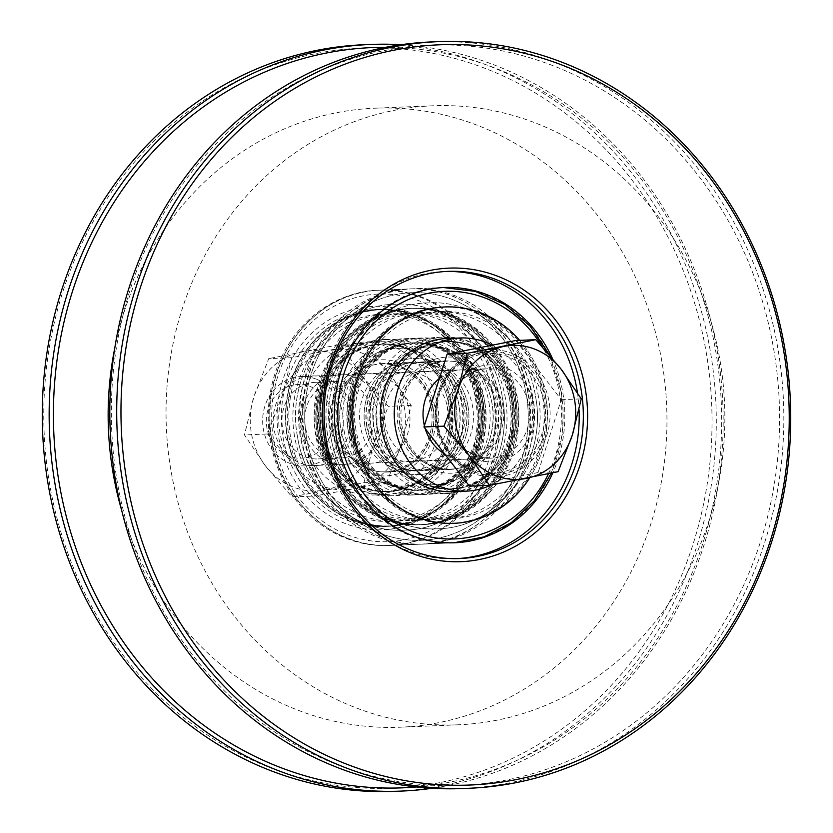 <?xml version="1.0" encoding="UTF-8"?>
<svg xmlns="http://www.w3.org/2000/svg" width="833" height="833" viewBox="0 0 833 833"><rect width="100%" height="100%" fill="white"/><g stroke="black" fill="none" stroke-linecap="round" stroke-linejoin="round"><path stroke-width="0.62" stroke-dasharray="4.17 3.12" d="M439.564 782.687A370.435 334.064 -92.4 0 1 49.501 483.327A370.435 334.064 -92.4 0 1 316.238 53.52A370.435 334.064 -92.4 0 1 706.29 352.869A370.435 334.064 -92.4 0 1 439.564 782.687M394.769 791.35A373.621 336.949 87.6 0 0 441.469 785.769A373.621 336.949 87.6 0 0 714.037 378.067A373.621 336.949 87.6 0 0 363.782 44.743M396.508 528.101A111.768 100.793 87.6 0 0 476.986 398.424A111.768 100.793 87.6 0 0 359.294 308.095A111.768 100.793 87.6 0 0 278.816 437.783A111.768 100.793 87.6 0 0 396.508 528.101M361.199 311.188A108.571 97.919 -92.4 0 1 374.777 309.564A108.571 97.919 -92.4 0 1 476.559 406.431A108.571 97.919 -92.4 0 1 397.351 524.905A108.571 97.919 -92.4 0 1 383.784 526.529A108.571 97.919 -92.4 0 1 282.002 429.661A108.571 97.919 -92.4 0 1 361.199 311.188M507.12 779.886A370.435 334.064 -92.4 0 1 117.057 480.526A370.435 334.064 -92.4 0 1 383.784 50.709A370.435 334.064 -92.4 0 1 773.847 350.068A370.435 334.064 -92.4 0 1 507.12 779.886M462.325 788.549A373.621 336.949 87.6 0 0 509.025 782.968A373.621 336.949 87.6 0 0 781.583 375.267A373.621 336.949 87.6 0 0 431.338 41.931M416.271 786.966A370.435 334.064 87.6 0 0 449.216 782.291A370.435 334.064 87.6 0 0 720.149 385.45A370.435 334.064 87.6 0 0 385.564 47.325M401.069 44.711A373.621 336.949 -92.4 0 1 722.346 394.571A373.621 336.949 -92.4 0 1 448.362 785.488A373.621 336.949 -92.4 0 1 431.931 788.289M365.343 311.011A108.571 97.919 -92.4 0 1 378.911 309.387A108.571 97.919 -92.4 0 1 480.693 406.254A108.571 97.919 -92.4 0 1 401.485 524.738A108.571 97.919 -92.4 0 1 387.918 526.352A108.571 97.919 -92.4 0 1 286.136 429.495A108.571 97.919 -92.4 0 1 365.343 311.011M362.147 292.154A127.741 115.193 -92.4 0 1 378.12 290.248A127.741 115.193 -92.4 0 1 497.863 404.203A127.741 115.193 -92.4 0 1 404.671 543.595A127.741 115.193 -92.4 0 1 388.709 545.5A127.741 115.193 -92.4 0 1 268.965 431.546A127.741 115.193 -92.4 0 1 362.147 292.154M552.279 358.19A127.741 115.193 -92.4 0 1 552.8 472.873M457.609 558.599A143.703 129.594 -92.4 0 1 455.547 558.704A143.703 129.594 -92.4 0 1 320.83 430.505A143.703 129.594 -92.4 0 1 425.663 273.693A143.703 129.594 -92.4 0 1 443.625 271.548A143.703 129.594 -92.4 0 1 445.697 271.485M577.436 392.635A143.703 129.594 -92.4 0 1 579.07 409.742M497.02 720.17A309.761 279.347 -92.4 0 1 458.296 724.793A309.761 279.347 -92.4 0 1 167.912 448.446A309.761 279.347 -92.4 0 1 393.884 110.435A309.761 279.347 -92.4 0 1 432.608 105.801A309.761 279.347 -92.4 0 1 722.982 382.149A309.761 279.347 -92.4 0 1 497.02 720.17M114.923 347.319A309.761 279.347 -92.4 0 1 335.98 112.83A309.761 279.347 -92.4 0 1 374.704 108.207A309.761 279.347 -92.4 0 1 665.088 384.554A309.761 279.347 -92.4 0 1 439.116 722.565A309.761 279.347 -92.4 0 1 400.392 727.199A309.761 279.347 -92.4 0 1 121.691 510.431M397.102 493.115A76.646 69.118 -92.4 0 1 386.595 494.448A76.646 69.118 -92.4 0 1 314.801 426.6A76.646 69.118 -92.4 0 1 369.727 342.634A76.646 69.118 -92.4 0 1 380.233 341.301A76.646 69.118 -92.4 0 1 452.027 409.149A76.646 69.118 -92.4 0 1 397.102 493.115M383.315 493.688A76.646 69.118 -92.4 0 1 372.809 495.021A76.646 69.118 -92.4 0 1 301.015 427.173A76.646 69.118 -92.4 0 1 355.941 343.206A76.646 69.118 -92.4 0 1 366.447 341.874A76.646 69.118 -92.4 0 1 438.241 409.721A76.646 69.118 -92.4 0 1 383.315 493.688M417.864 469.822A53.968 48.668 -92.4 0 1 410.471 470.77A53.968 48.668 -92.4 0 1 359.918 422.987A53.968 48.668 -92.4 0 1 398.591 363.865A53.968 48.668 -92.4 0 1 405.994 362.917A53.968 48.668 -92.4 0 1 456.546 410.7A53.968 48.668 -92.4 0 1 417.864 469.822M393.051 470.853A53.968 48.668 -92.4 0 1 385.648 471.79A53.968 48.668 -92.4 0 1 335.095 424.018A53.968 48.668 -92.4 0 1 373.778 364.896A53.968 48.668 -92.4 0 1 381.17 363.948A53.968 48.668 -92.4 0 1 431.723 411.731A53.968 48.668 -92.4 0 1 393.051 470.853M361.637 374.558A44.711 40.317 -92.4 0 1 367.769 373.778A44.711 40.317 -92.4 0 1 409.649 413.355A44.711 40.317 -92.4 0 1 377.609 462.336A44.711 40.317 -92.4 0 1 371.476 463.117A44.711 40.317 -92.4 0 1 329.608 423.539A44.711 40.317 -92.4 0 1 361.637 374.558M400.246 372.955A44.711 40.317 -92.4 0 1 406.379 372.174A44.711 40.317 -92.4 0 1 448.248 411.752A44.711 40.317 -92.4 0 1 416.208 460.732A44.711 40.317 -92.4 0 1 410.086 461.513A44.711 40.317 -92.4 0 1 368.207 421.935A44.711 40.317 -92.4 0 1 400.246 372.955M452.767 491.699A76.646 69.118 87.6 0 0 518.699 417.635A76.646 69.118 87.6 0 0 456.099 338.906A76.646 69.118 87.6 0 0 446.405 338.552M429.359 362.48A53.968 48.668 87.6 0 0 422.529 362.23A53.968 48.668 87.6 0 0 376.11 414.386A53.968 48.668 87.6 0 0 420.186 469.833A53.968 48.668 87.6 0 0 427.006 470.083A53.968 48.668 87.6 0 0 473.436 417.927A53.968 48.668 87.6 0 0 429.359 362.48M454.172 361.449A53.968 48.668 87.6 0 0 447.352 361.21A53.968 48.668 87.6 0 0 400.923 413.355A53.968 48.668 87.6 0 0 444.999 468.802A53.968 48.668 87.6 0 0 451.83 469.052A53.968 48.668 87.6 0 0 498.249 416.896A53.968 48.668 87.6 0 0 454.172 361.449M444.728 454.016A44.711 40.317 87.6 0 0 459.577 459.014A44.711 40.317 87.6 0 0 465.231 459.222A44.711 40.317 87.6 0 0 503.684 416.021A44.711 40.317 87.6 0 0 467.167 370.091A44.711 40.317 87.6 0 0 461.524 369.883A44.711 40.317 87.6 0 0 439.408 378.38M420.977 460.618A44.711 40.317 87.6 0 0 426.621 460.826A44.711 40.317 87.6 0 0 465.085 417.625A44.711 40.317 87.6 0 0 428.568 371.695A44.711 40.317 87.6 0 0 422.914 371.487A44.711 40.317 87.6 0 0 384.461 414.699A44.711 40.317 87.6 0 0 420.977 460.618M424.382 425.611A44.711 40.317 87.6 0 0 425.194 428.599M491.012 485.056A76.646 69.118 87.6 0 0 532.506 415.948A76.646 69.118 87.6 0 0 492.23 345.195M509.39 397.56A108.269 97.638 87.6 0 0 408.92 308.449A108.269 97.638 87.6 0 0 317.425 435.69A108.269 97.638 87.6 0 0 417.895 524.811A108.269 97.638 87.6 0 0 509.39 397.56M320.518 435.565A108.269 97.638 -92.4 0 1 412.012 308.325A108.269 97.638 -92.4 0 1 512.482 397.435A108.269 97.638 -92.4 0 1 420.988 524.675A108.269 97.638 -92.4 0 1 320.518 435.565A108.269 97.638 -92.4 0 1 412.012 308.325A108.269 97.638 -92.4 0 1 512.482 397.435A108.269 97.638 -92.4 0 1 420.988 524.675A108.269 97.638 -92.4 0 1 320.518 435.565A108.269 97.638 87.6 0 0 420.988 524.675A108.269 97.638 87.6 0 0 512.482 397.435A108.269 97.638 87.6 0 0 412.012 308.325A108.269 97.638 87.6 0 0 320.518 435.565A108.269 97.638 87.6 0 0 420.988 524.675A108.269 97.638 87.6 0 0 512.482 397.435A108.269 97.638 87.6 0 0 412.012 308.325A108.269 97.638 87.6 0 0 320.518 435.565M290.519 436.815A108.269 97.638 -92.4 0 1 382.014 309.564A108.269 97.638 -92.4 0 1 482.494 398.684A108.269 97.638 -92.4 0 1 391 525.925A108.269 97.638 -92.4 0 1 290.519 436.815M479.402 398.809A108.269 97.638 87.6 0 0 378.921 309.699A108.269 97.638 87.6 0 0 287.427 436.94A108.269 97.638 87.6 0 0 387.907 526.05A108.269 97.638 87.6 0 0 479.402 398.809A108.269 97.638 87.6 0 0 378.921 309.699A108.269 97.638 87.6 0 0 287.427 436.94A108.269 97.638 87.6 0 0 387.907 526.05A108.269 97.638 87.6 0 0 479.402 398.809M499.717 398.591A103.792 93.598 87.6 0 0 403.401 313.166A103.792 93.598 87.6 0 0 315.697 435.138A103.792 93.598 87.6 0 0 412.012 520.563A103.792 93.598 87.6 0 0 499.717 398.591M300.192 435.784A103.792 93.598 -92.4 0 1 387.907 313.802A103.792 93.598 -92.4 0 1 484.223 399.236A103.792 93.598 -92.4 0 1 396.508 521.208A103.792 93.598 -92.4 0 1 300.192 435.784M294.497 436.023A103.792 93.598 -92.4 0 1 382.201 314.041A103.792 93.598 -92.4 0 1 478.517 399.465A103.792 93.598 -92.4 0 1 390.812 521.448A103.792 93.598 -92.4 0 1 294.497 436.023M505.423 398.351A103.792 93.598 87.6 0 0 409.107 312.927A103.792 93.598 87.6 0 0 321.392 434.909A103.792 93.598 87.6 0 0 417.708 520.333A103.792 93.598 87.6 0 0 505.423 398.351M338.354 430.64A78.229 70.555 87.6 0 0 410.95 495.031A78.229 70.555 87.6 0 0 477.059 403.089A78.229 70.555 87.6 0 0 404.463 338.698A78.229 70.555 87.6 0 0 338.354 430.64M348.027 429.62A73.752 66.515 87.6 0 0 416.469 490.314A73.752 66.515 87.6 0 0 478.788 403.641A73.752 66.515 87.6 0 0 410.346 342.936A73.752 66.515 87.6 0 0 348.027 429.62M351.12 429.484A73.752 66.515 87.6 0 0 419.561 490.189A73.752 66.515 87.6 0 0 481.88 403.516A73.752 66.515 87.6 0 0 413.439 342.811A73.752 66.515 87.6 0 0 351.12 429.484A73.752 66.515 -92.4 0 1 413.439 342.811A73.752 66.515 -92.4 0 1 481.88 403.516A73.752 66.515 -92.4 0 1 419.561 490.189A73.752 66.515 -92.4 0 1 351.12 429.484A73.752 66.515 -92.4 0 1 413.439 342.811A73.752 66.515 -92.4 0 1 481.88 403.516A73.752 66.515 -92.4 0 1 419.561 490.189A73.752 66.515 -92.4 0 1 351.12 429.484A73.752 66.515 -92.4 0 1 413.439 342.811A73.752 66.515 -92.4 0 1 481.88 403.516A73.752 66.515 -92.4 0 1 419.561 490.189A73.752 66.515 -92.4 0 1 351.12 429.484M451.892 404.755A73.752 66.515 -92.4 0 1 389.563 491.428A73.752 66.515 -92.4 0 1 321.121 430.734A73.752 66.515 -92.4 0 1 383.451 344.06A73.752 66.515 -92.4 0 1 451.892 404.755M448.8 404.89A73.752 66.515 -92.4 0 1 386.47 491.564A73.752 66.515 -92.4 0 1 318.029 430.859A73.752 66.515 -92.4 0 1 380.358 344.185A73.752 66.515 -92.4 0 1 448.8 404.89A73.752 66.515 -92.4 0 1 386.47 491.564A73.752 66.515 -92.4 0 1 318.029 430.859A73.752 66.515 -92.4 0 1 380.358 344.185A73.752 66.515 -92.4 0 1 448.8 404.89M322.85 431.286A78.229 70.555 -92.4 0 1 388.959 339.343A78.229 70.555 -92.4 0 1 461.565 403.734A78.229 70.555 -92.4 0 1 395.456 495.677A78.229 70.555 -92.4 0 1 322.85 431.286M455.859 403.974A78.229 70.555 -92.4 0 1 389.75 495.906A78.229 70.555 -92.4 0 1 317.154 431.525A78.229 70.555 -92.4 0 1 383.263 339.583A78.229 70.555 -92.4 0 1 455.859 403.974M344.05 430.401A78.229 70.555 87.6 0 0 416.646 494.792A78.229 70.555 87.6 0 0 482.765 402.849A78.229 70.555 87.6 0 0 410.159 338.469A78.229 70.555 87.6 0 0 344.05 430.401M319.58 430.796A73.752 66.515 -92.4 0 1 381.899 344.123A73.752 66.515 -92.4 0 1 450.341 404.828A73.752 66.515 -92.4 0 1 388.022 491.501A73.752 66.515 -92.4 0 1 319.58 430.796M480.943 398.747A108.269 97.638 -92.4 0 1 389.448 525.987A108.269 97.638 -92.4 0 1 288.978 436.877A108.269 97.638 -92.4 0 1 380.473 309.626A108.269 97.638 -92.4 0 1 480.943 398.747M349.568 429.547A73.752 66.515 -92.4 0 1 411.898 342.873A73.752 66.515 -92.4 0 1 480.339 403.578A73.752 66.515 -92.4 0 1 418.01 490.252A73.752 66.515 -92.4 0 1 349.568 429.547M318.966 435.628A108.269 97.638 87.6 0 0 419.447 524.738A108.269 97.638 87.6 0 0 510.941 397.497A108.269 97.638 87.6 0 0 410.461 308.387A108.269 97.638 87.6 0 0 318.966 435.628M542.481 396.185A108.269 97.638 87.6 0 0 442 307.075A108.269 97.638 87.6 0 0 350.506 434.316A108.269 97.638 87.6 0 0 450.986 523.436A108.269 97.638 87.6 0 0 542.481 396.185M519.636 340.364A108.269 97.638 -92.4 0 1 545.573 396.06A108.269 97.638 -92.4 0 1 529.746 477.736A108.269 97.638 -92.4 0 0 545.573 396.06A108.269 97.638 -92.4 0 0 519.636 340.364M323.61 435.44A108.269 97.638 -92.4 0 1 415.105 308.189A108.269 97.638 -92.4 0 1 515.575 397.31A108.269 97.638 -92.4 0 1 424.08 524.551A108.269 97.638 -92.4 0 1 323.61 435.44M532.808 397.216A103.792 93.598 87.6 0 0 436.492 311.792A103.792 93.598 87.6 0 0 348.777 433.764A103.792 93.598 87.6 0 0 445.093 519.198A103.792 93.598 87.6 0 0 532.808 397.216M333.283 434.409A103.792 93.598 -92.4 0 1 420.988 312.437A103.792 93.598 -92.4 0 1 517.303 397.862A103.792 93.598 -92.4 0 1 429.599 519.834A103.792 93.598 -92.4 0 1 333.283 434.409M327.577 434.649A103.792 93.598 -92.4 0 1 415.292 312.667A103.792 93.598 -92.4 0 1 511.608 398.091A103.792 93.598 -92.4 0 1 423.893 520.073A103.792 93.598 -92.4 0 1 327.577 434.649M538.503 396.977A103.792 93.598 87.6 0 0 442.188 311.552A103.792 93.598 87.6 0 0 354.483 433.535A103.792 93.598 87.6 0 0 450.799 518.959A103.792 93.598 87.6 0 0 538.503 396.977M371.435 429.266A78.229 70.555 87.6 0 0 444.041 493.657A78.229 70.555 87.6 0 0 510.15 401.714A78.229 70.555 87.6 0 0 437.544 337.323A78.229 70.555 87.6 0 0 371.435 429.266M381.108 428.245A73.752 66.515 87.6 0 0 449.549 488.94A73.752 66.515 87.6 0 0 511.879 402.266A73.752 66.515 87.6 0 0 443.437 341.572A73.752 66.515 87.6 0 0 381.108 428.245M384.2 428.11A73.752 66.515 87.6 0 0 452.642 488.815A73.752 66.515 87.6 0 0 514.971 402.141A73.752 66.515 87.6 0 0 446.53 341.436A73.752 66.515 87.6 0 0 384.2 428.11A73.752 66.515 -92.4 0 1 446.53 341.436A73.752 66.515 -92.4 0 1 514.971 402.141A73.752 66.515 -92.4 0 1 452.642 488.815A73.752 66.515 -92.4 0 1 384.2 428.11M484.973 403.38A73.752 66.515 -92.4 0 1 422.654 490.064A73.752 66.515 -92.4 0 1 354.212 429.359A73.752 66.515 -92.4 0 1 416.531 342.686A73.752 66.515 -92.4 0 1 484.973 403.38M355.941 429.911A78.229 70.555 -92.4 0 1 422.05 337.969A78.229 70.555 -92.4 0 1 494.646 402.36A78.229 70.555 -92.4 0 1 428.537 494.302A78.229 70.555 -92.4 0 1 355.941 429.911M488.95 402.599A78.229 70.555 -92.4 0 1 422.841 494.531A78.229 70.555 -92.4 0 1 350.235 430.151A78.229 70.555 -92.4 0 1 416.354 338.208A78.229 70.555 -92.4 0 1 488.95 402.599M377.141 429.026A78.229 70.555 87.6 0 0 449.737 493.417A78.229 70.555 87.6 0 0 515.846 401.475A78.229 70.555 87.6 0 0 443.25 337.094A78.229 70.555 87.6 0 0 377.141 429.026M352.661 429.422A73.752 66.515 -92.4 0 1 414.99 342.748A73.752 66.515 -92.4 0 1 483.432 403.453A73.752 66.515 -92.4 0 1 421.102 490.127A73.752 66.515 -92.4 0 1 352.661 429.422M514.034 397.372A108.269 97.638 -92.4 0 1 422.539 524.613A108.269 97.638 -92.4 0 1 322.059 435.503A108.269 97.638 -92.4 0 1 413.553 308.262A108.269 97.638 -92.4 0 1 514.034 397.372M382.659 428.172A73.752 66.515 -92.4 0 1 444.978 341.499A73.752 66.515 -92.4 0 1 513.42 402.204A73.752 66.515 -92.4 0 1 451.101 488.877A73.752 66.515 -92.4 0 1 382.659 428.172M352.057 434.253A108.269 97.638 87.6 0 0 452.527 523.374A108.269 97.638 87.6 0 0 544.022 396.123A108.269 97.638 87.6 0 0 443.552 307.013A108.269 97.638 87.6 0 0 352.057 434.253M288.562 456.026A36.871 33.247 -92.4 0 1 268.216 408.826A36.871 33.247 -92.4 0 1 310.615 386.679A36.871 33.247 -92.4 0 1 330.972 433.878A36.871 33.247 -92.4 0 1 288.562 456.026M316.342 379.171A44.711 40.317 87.6 0 0 301.119 376.547A44.711 40.317 87.6 0 0 263.082 414.334A44.711 40.317 87.6 0 0 289.603 463.252A44.711 40.317 87.6 0 0 304.826 465.876A44.711 40.317 87.6 0 0 342.873 428.089A44.711 40.317 87.6 0 0 316.342 379.171M515.762 340.52L561.244 399.705L538.087 472.53L558.11 471.697M561.244 399.705L581.267 398.872M538.087 472.53L469.437 486.16M349.527 463.752A44.867 40.463 87.6 0 0 381.826 411.689A44.867 40.463 87.6 0 0 334.585 375.433A44.867 40.463 87.6 0 0 302.275 427.485A44.867 40.463 87.6 0 0 349.527 463.752M345.612 457.421A38.318 34.559 87.6 0 0 373.559 415.605A38.318 34.559 87.6 0 0 337.636 381.42A38.318 34.559 87.6 0 0 332.846 381.993A38.318 34.559 87.6 0 0 304.888 423.81A38.318 34.559 87.6 0 0 340.822 457.994A38.318 34.559 87.6 0 0 345.612 457.421M322.86 458.369A38.318 34.559 87.6 0 0 350.818 416.552A38.318 34.559 87.6 0 0 314.895 382.368A38.318 34.559 87.6 0 0 310.105 382.941A38.318 34.559 87.6 0 0 282.148 424.747A38.318 34.559 87.6 0 0 318.071 458.941A38.318 34.559 87.6 0 0 322.86 458.369M321.121 464.929A44.867 40.463 87.6 0 0 353.431 412.866A44.867 40.463 87.6 0 0 306.19 376.61A44.867 40.463 87.6 0 0 273.88 428.672A44.867 40.463 87.6 0 0 321.121 464.929M292.102 496.947L364.021 482.661L387.001 481.703L401.839 443.448L411.263 405.421L390.146 374.309L363.604 343.415L291.696 357.701L268.705 358.648L253.867 396.914L244.444 434.941L265.56 466.053L292.102 496.947L315.082 495.989L293.966 464.876A70.253 63.36 -92.4 0 1 282.272 395.727L267.424 433.983L244.444 434.941M291.696 357.701L282.272 395.727A70.253 63.36 -92.4 0 1 330.357 350.443A70.253 63.36 -92.4 0 1 390.146 374.309A70.253 63.36 -92.4 0 1 401.839 443.448A70.253 63.36 -92.4 0 1 353.744 488.732L315.082 495.989M267.424 433.983L293.966 464.876A70.253 63.36 -92.4 0 0 353.744 488.732L387.001 481.703M364.021 482.661L373.444 444.624L388.282 406.369L361.741 375.485L340.624 344.373L268.705 358.648M411.263 405.421L388.282 406.369M363.604 343.415L340.624 344.373M361.741 375.485A70.253 63.36 87.6 0 0 301.962 351.62A70.253 63.36 87.6 0 0 253.867 396.914A70.253 63.36 87.6 0 0 265.56 466.053A70.253 63.36 -92.4 0 0 325.349 489.919A70.253 63.36 87.6 0 0 373.444 444.624A70.253 63.36 87.6 0 0 361.741 375.485M528.08 394.071A127.741 115.193 -92.4 0 1 420.144 544.199A127.741 115.193 -92.4 0 1 301.608 439.064A127.741 115.193 -92.4 0 1 409.544 288.947A127.741 115.193 -92.4 0 1 528.08 394.071M306.659 438.314A123.898 111.737 87.6 0 0 437.127 538.451A123.898 111.737 87.6 0 0 526.341 394.686A123.898 111.737 87.6 0 0 395.873 294.549A123.898 111.737 87.6 0 0 306.659 438.314A123.898 111.737 -92.4 0 1 395.873 294.549A123.898 111.737 -92.4 0 1 526.341 394.686A123.898 111.737 -92.4 0 1 437.127 538.451A123.898 111.737 -92.4 0 1 306.659 438.314M271.829 440.293A127.741 115.193 87.6 0 0 390.365 545.428A127.741 115.193 87.6 0 0 498.311 395.311A127.741 115.193 87.6 0 0 379.775 290.176A127.741 115.193 87.6 0 0 271.829 440.293M493.251 396.06A123.898 111.737 -92.4 0 1 404.036 539.826A123.898 111.737 -92.4 0 1 273.568 439.689A123.898 111.737 -92.4 0 1 362.782 295.923A123.898 111.737 -92.4 0 1 493.251 396.06M468.021 406.265A58.123 52.417 -92.4 0 1 426.173 473.706A58.123 52.417 -92.4 0 1 364.979 426.735A58.123 52.417 -92.4 0 1 406.827 359.294A58.123 52.417 -92.4 0 1 468.021 406.265A58.123 52.417 87.6 0 0 406.827 359.294A58.123 52.417 87.6 0 0 364.979 426.735A58.123 52.417 87.6 0 0 426.173 473.706A58.123 52.417 87.6 0 0 468.021 406.265M366.718 426.132A54.291 48.96 87.6 0 0 417.094 470.812A54.291 48.96 87.6 0 0 462.971 407.014A54.291 48.96 87.6 0 0 412.595 362.324A54.291 48.96 87.6 0 0 366.718 426.132M331.888 428.11A58.123 52.417 87.6 0 0 393.093 475.07A58.123 52.417 87.6 0 0 434.941 407.639A58.123 52.417 87.6 0 0 373.736 360.668A58.123 52.417 87.6 0 0 331.888 428.11M433.191 408.243A54.291 48.96 -92.4 0 1 387.314 472.04A54.291 48.96 -92.4 0 1 336.938 427.36A54.291 48.96 -92.4 0 1 382.816 363.563A54.291 48.96 -92.4 0 1 433.191 408.243M561.171 392.707A127.741 115.193 -92.4 0 1 453.225 542.824A127.741 115.193 -92.4 0 1 334.689 437.689A127.741 115.193 -92.4 0 1 442.635 287.572A127.741 115.193 -92.4 0 1 561.171 392.707M548.458 473.821A123.898 111.737 87.6 0 0 559.432 393.311A123.898 111.737 87.6 0 0 542.168 346.611M304.92 438.929A127.741 115.193 87.6 0 0 423.456 544.053A127.741 115.193 87.6 0 0 531.392 393.936A127.741 115.193 87.6 0 0 412.856 288.801A127.741 115.193 87.6 0 0 304.92 438.929M501.112 404.89A58.123 52.417 -92.4 0 1 459.264 472.332A58.123 52.417 -92.4 0 1 398.059 425.361A58.123 52.417 -92.4 0 1 439.907 357.93A58.123 52.417 -92.4 0 1 501.112 404.89M399.809 424.757A54.291 48.96 87.6 0 0 450.184 469.437A54.291 48.96 87.6 0 0 496.062 405.64A54.291 48.96 87.6 0 0 445.686 360.96A54.291 48.96 87.6 0 0 399.809 424.757M466.282 406.868A54.291 48.96 -92.4 0 1 420.405 470.676A54.291 48.96 -92.4 0 1 370.029 425.986A54.291 48.96 -92.4 0 1 415.906 362.188A54.291 48.96 -92.4 0 1 466.282 406.868M476.424 459.056A48.543 43.774 87.6 0 0 532.256 429.89A48.543 43.774 87.6 0 0 505.464 367.759A48.543 43.774 87.6 0 0 449.643 396.924A48.543 43.774 87.6 0 0 476.424 459.056M502.663 371.435A44.711 40.317 -92.4 0 1 529.184 420.363A44.711 40.317 -92.4 0 1 491.147 458.15A44.711 40.317 -92.4 0 1 475.924 455.526A44.711 40.317 -92.4 0 1 449.393 406.598A44.711 40.317 -92.4 0 1 487.44 368.811A44.711 40.317 -92.4 0 1 502.663 371.435M473.269 471.54A61.861 55.78 -92.4 0 1 436.575 403.859A61.861 55.78 -92.4 0 1 489.21 351.578A61.861 55.78 -92.4 0 1 510.275 355.212A61.861 55.78 -92.4 0 1 546.979 422.893A61.861 55.78 -92.4 0 1 494.333 475.174A61.861 55.78 -92.4 0 1 473.269 471.54M473.019 469.781A59.945 54.051 -92.4 0 1 439.939 393.051A59.945 54.051 -92.4 0 1 508.869 357.045A59.945 54.051 -92.4 0 1 541.95 433.764A59.945 54.051 -92.4 0 1 473.019 469.781M511.67 353.369A63.777 57.508 -92.4 0 1 546.865 435.003A63.777 57.508 -92.4 0 1 473.529 473.311A63.777 57.508 -92.4 0 1 438.335 391.687A63.777 57.508 -92.4 0 1 511.67 353.369M378.911 309.387L374.777 309.564M444.291 287.5L378.12 290.248M447.769 271.381L443.625 271.548M458.296 724.793L400.392 727.199M432.608 105.801L374.704 108.207M459.681 558.537L455.547 558.704M454.88 542.752L388.709 545.5M387.918 526.352L383.784 526.529M386.595 494.448L372.809 495.021M410.471 470.77L385.648 471.79M406.379 372.174L367.769 373.778M410.086 461.513L371.476 463.117M405.994 362.917L381.17 363.948M380.233 341.301L366.447 341.874M422.529 362.23L447.352 361.21M426.621 460.826L465.231 459.222M422.914 371.487L461.524 369.883M427.006 470.083L451.83 469.052M410.461 308.387L408.92 308.449M380.473 309.626L382.014 309.564M420.144 544.199C488.107 543.668 542.991 467.251 528.466 394.113C519.334 333.148 465.532 285.365 409.544 288.947L379.775 290.176C311.802 290.707 256.918 367.124 271.443 440.261C280.575 501.227 334.377 549.009 390.365 545.428L420.144 544.199M297.548 436.888C284.761 372.934 333.231 305.138 395.029 304.243C446.176 300.942 494.417 343.831 502.361 397.487C494.427 343.925 446.342 301.067 395.269 304.243C333.387 304.972 284.73 372.84 297.548 436.888C305.472 490.345 353.39 533.162 404.369 530.142C466.365 529.601 515.211 461.638 502.361 397.487C515.179 461.534 466.532 529.403 404.64 530.132C353.577 533.307 305.482 490.45 297.548 436.888M387.907 313.802L382.201 314.041M409.107 312.927L403.401 313.166M417.708 520.333L412.012 520.563M396.508 521.208L390.812 521.448M389.448 525.987L391 525.925M419.447 524.738L417.895 524.811M402.818 486.108C379.317 486.691 360.793 472.571 351.849 457.775C346.413 449.32 342.79 439.907 340.999 429.536C333.075 388.782 363.032 348.121 397.091 348.267C408.43 347.83 419.186 350.901 429.349 357.482C445.041 368.155 454.891 383.94 458.91 404.838C466.834 445.582 436.877 486.253 402.818 486.108C426.059 484.827 443.75 469.239 451.673 452.86C459.191 437.991 461.607 421.987 458.91 404.838C453.496 374.954 432.733 348.715 397.091 348.267C363.604 347.871 332.971 388.48 340.999 429.536C346.424 459.42 367.186 485.66 402.818 486.108M416.469 490.314L418.01 490.252M389.563 491.428L388.022 491.501M417.094 470.812C390.771 469.75 374.1 454.86 367.103 426.163C360.897 394.79 384.336 362.438 412.595 362.324L382.816 363.563C409.138 364.625 425.809 379.515 432.816 408.212C439.012 439.585 415.573 471.936 387.314 472.04L417.094 470.812M389.75 495.906L395.456 495.677M410.95 495.031L416.646 494.792M404.463 338.698L410.159 338.469M383.263 339.583L388.959 339.343M383.451 344.06L381.899 344.123M410.346 342.936L411.898 342.873M443.552 307.013L442 307.075M413.553 308.262L415.105 308.189M443.468 287.541L412.856 288.801C344.893 289.332 290.009 365.76 304.534 438.887C313.666 499.852 367.468 547.635 423.456 544.053L454.058 542.783M551.352 473.196L562.41 433.941L561.557 392.739L549.239 354.619M330.639 435.513C317.842 371.56 366.322 303.764 428.12 302.879C479.267 299.568 527.508 342.467 535.452 396.112C527.518 342.561 479.433 299.693 428.36 302.868C366.468 303.597 317.821 371.466 330.639 435.513C338.562 488.971 386.481 531.787 437.46 528.778C499.456 528.226 548.291 460.274 535.452 396.112C548.27 460.16 499.613 528.028 437.731 528.757C386.658 531.933 338.573 489.075 330.639 435.513M420.988 312.437L415.292 312.667M442.188 311.552L436.492 311.792M450.799 518.959L445.093 519.198M429.599 519.834L423.893 520.073M422.539 524.613L424.08 524.551M452.527 523.374L450.986 523.436M435.909 484.733C412.397 485.316 393.884 471.197 384.94 456.401C379.494 447.946 375.881 438.533 374.09 428.162C366.166 387.418 396.123 346.747 430.182 346.892C441.521 346.455 452.267 349.527 462.44 356.108C478.121 366.78 487.982 382.566 492.001 403.464C499.925 444.218 469.968 484.879 435.909 484.733C459.139 483.452 476.84 467.875 484.764 451.486C492.282 436.617 494.698 420.613 492.001 403.464C486.576 373.58 465.814 347.34 430.182 346.892C396.695 346.497 366.051 387.106 374.09 428.162C379.504 458.046 400.267 484.285 435.909 484.733M449.549 488.94L451.101 488.877M422.654 490.064L421.102 490.127M450.184 469.437C423.862 468.375 407.191 453.485 400.184 424.788C393.988 393.415 417.427 361.064 445.686 360.96L415.906 362.188C442.229 363.25 458.9 378.14 465.897 406.837C472.103 438.21 448.664 470.562 420.405 470.676L450.184 469.437M422.841 494.531L428.537 494.302M444.041 493.657L449.737 493.417M437.544 337.323L443.25 337.094M416.354 338.208L422.05 337.969M416.531 342.686L414.99 342.748M443.437 341.572L444.978 341.499M301.119 376.547L487.44 368.811C445.186 367.488 435.201 442.281 476.195 455.568L491.147 458.15L304.826 465.876M489.21 351.578C462.388 354.441 445.093 370.06 437.335 398.455C430.265 428.089 446.675 461.669 473.134 471.52L473.415 471.572C451.07 461.378 438.689 442.917 436.253 416.177C433.858 382.92 459.441 351.911 489.21 351.578M314.895 382.368L337.636 381.42M318.071 458.941L340.822 457.994"/><path stroke-width="1.25" d="M370.675 44.451L363.782 44.743A373.621 336.949 87.6 0 0 317.081 50.313A373.621 336.949 87.6 0 0 44.524 458.025A373.621 336.949 87.6 0 0 394.769 791.35L401.662 791.069A373.621 336.949 -92.4 0 1 51.417 457.734A373.621 336.949 -92.4 0 1 323.975 50.032A373.621 336.949 -92.4 0 1 370.675 44.451A373.621 336.949 -92.4 0 1 401.069 44.711M393.436 50.313A370.435 334.064 87.6 0 0 126.71 480.131A370.435 334.064 87.6 0 0 516.762 779.48A370.435 334.064 87.6 0 0 783.499 349.673A370.435 334.064 87.6 0 0 393.436 50.313M515.919 782.687A373.621 336.949 -92.4 0 1 469.218 788.257A373.621 336.949 -92.4 0 1 118.963 454.933A373.621 336.949 -92.4 0 1 391.531 47.231A373.621 336.949 -92.4 0 1 438.231 41.65A373.621 336.949 -92.4 0 1 788.476 374.975A373.621 336.949 -92.4 0 1 515.919 782.687M430.651 270.319A146.9 132.478 -92.4 0 1 585.328 389.032A146.9 132.478 -92.4 0 1 479.558 559.474A146.9 132.478 -92.4 0 1 324.88 440.761A146.9 132.478 -92.4 0 1 430.651 270.319M477.642 556.392A143.703 129.594 87.6 0 0 582.475 399.58A143.703 129.594 87.6 0 0 447.769 271.381A143.703 129.594 87.6 0 0 429.797 273.526A143.703 129.594 87.6 0 0 324.974 430.328A143.703 129.594 87.6 0 0 459.681 558.537A143.703 129.594 87.6 0 0 477.642 556.392M438.231 41.65L431.338 41.931A373.621 336.949 87.6 0 0 384.638 47.512A373.621 336.949 87.6 0 0 112.07 455.224A373.621 336.949 87.6 0 0 462.325 788.549L469.218 788.257M385.564 47.325A370.435 334.064 87.6 0 0 325.88 53.114A370.435 334.064 87.6 0 0 56.488 464.71A370.435 334.064 87.6 0 0 416.271 786.966M431.931 788.289A373.621 336.949 -92.4 0 1 401.662 791.069M552.8 472.873A127.741 115.193 -92.4 0 1 470.853 540.846A127.741 115.193 -92.4 0 1 454.88 542.752A127.741 115.193 -92.4 0 1 335.137 428.797A127.741 115.193 -92.4 0 1 428.329 289.405A127.741 115.193 -92.4 0 1 444.291 287.5A127.741 115.193 -92.4 0 1 552.279 358.19M445.697 271.485A143.703 129.594 -92.4 0 1 577.436 392.635M579.07 409.742A143.703 129.594 -92.4 0 1 473.508 556.559A143.703 129.594 -92.4 0 1 457.609 558.599M121.691 510.431A309.761 279.347 -92.4 0 1 114.923 347.319M492.23 345.195A76.646 69.118 87.6 0 0 469.885 338.333A76.646 69.118 87.6 0 0 460.191 337.979L446.405 338.552A76.646 69.118 87.6 0 0 380.473 412.616A76.646 69.118 87.6 0 0 443.073 491.355A76.646 69.118 87.6 0 0 452.767 491.699L466.553 491.126A76.646 69.118 87.6 0 0 491.012 485.056M460.191 337.979A76.646 69.118 87.6 0 0 394.259 412.043A76.646 69.118 87.6 0 0 456.859 490.783A76.646 69.118 87.6 0 0 466.553 491.126M439.408 378.38A44.711 40.317 87.6 0 0 424.382 425.611M425.194 428.599A44.711 40.317 87.6 0 0 444.728 454.016M353.598 434.191A108.269 97.638 -92.4 0 1 445.093 306.95A108.269 97.638 -92.4 0 1 519.636 340.364A108.269 97.638 -92.4 0 0 445.093 306.95A108.269 97.638 -92.4 0 0 353.598 434.191A108.269 97.638 -92.4 0 0 454.079 523.301A108.269 97.638 -92.4 0 1 353.598 434.191M529.746 477.736A108.269 97.638 -92.4 0 1 454.079 523.301A108.269 97.638 -92.4 0 0 529.746 477.736M535.786 339.687L467.136 353.327L458.14 389.625L443.979 426.142L423.955 426.975L447.113 354.16L515.762 340.52L535.786 339.687L561.119 369.175A67.056 60.476 -92.4 0 1 572.281 435.18L558.11 471.697L489.46 485.327L469.302 455.63L443.979 426.142M447.113 354.16L467.136 353.327M581.267 398.872L572.281 435.18A67.056 60.476 -92.4 0 1 526.373 478.402A67.056 60.476 -92.4 0 1 469.302 455.63A67.056 60.476 -92.4 0 1 458.14 389.625A67.056 60.476 -92.4 0 1 504.048 346.403A67.056 60.476 -92.4 0 1 561.119 369.175L581.267 398.872M423.955 426.975L469.437 486.16L489.46 485.327M542.168 346.611A123.898 111.737 87.6 0 0 407.087 300.151A123.898 111.737 87.6 0 0 339.749 436.94A123.898 111.737 87.6 0 0 432.921 537.462A123.898 111.737 87.6 0 0 548.458 473.821M454.058 542.783L483.973 536.879L511.368 522.551L534.349 500.82L551.352 473.196M549.239 354.619L530.204 326.234L504.902 304.586L475.237 291.342L443.468 287.541"/></g></svg>
